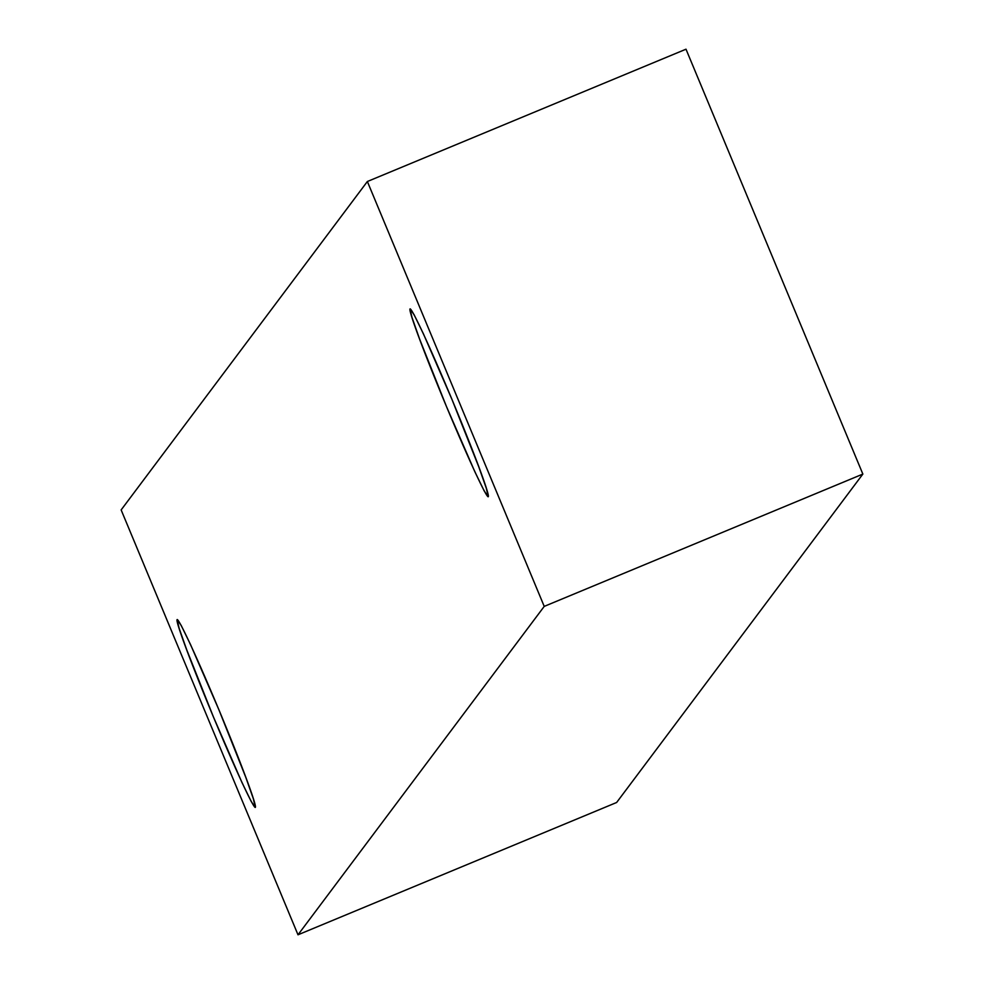 <?xml version="1.0" encoding="UTF-8"?>
<svg xmlns="http://www.w3.org/2000/svg" width="984" height="984" viewBox="0 0 984 984"><rect width="100%" height="100%" fill="white"/><g stroke="black" fill="none" stroke-linecap="round" stroke-linejoin="round"><path stroke-width="1.48" d="M488.236 496.723A101.733 3.911 67.4 0 1 488.162 496.772A101.733 3.911 67.4 0 1 445.986 405.383A101.733 3.911 67.4 0 1 410.057 308.927L411.988 317.463L419.578 338.988L446.428 406.453L474.866 471.779L484.214 490.967L488.236 496.723L486.293 488.187L478.704 466.65L451.865 399.197L423.428 333.859L414.079 314.683L410.057 308.927A101.733 3.911 67.4 0 1 410.131 308.865A101.733 3.911 67.4 0 1 452.308 400.254A101.733 3.911 67.4 0 1 488.236 496.723M255.311 807.384A101.733 3.911 67.4 0 1 255.237 807.446A101.733 3.911 67.4 0 1 213.061 716.057A101.733 3.911 67.4 0 1 177.132 619.588L179.076 628.124L186.665 649.661L213.503 717.115L241.941 782.452L251.289 801.628L255.311 807.384L253.38 798.848L245.791 777.323L218.94 709.858L190.515 644.532L181.154 625.357L177.132 619.588A101.733 3.911 67.4 0 1 177.206 619.539A101.733 3.911 67.4 0 1 219.383 710.928A101.733 3.911 67.4 0 1 255.311 807.384M616.636 802.489L862.857 474.079L544.226 606.39L298.004 934.8L616.636 802.489L298.004 934.8L121.143 509.921L367.364 181.511L544.226 606.39L862.857 474.079L685.996 49.2L367.364 181.511L685.996 49.2L862.857 474.079L616.636 802.489M298.004 934.8L121.143 509.921L367.364 181.511L544.226 606.39L298.004 934.8"/></g></svg>
